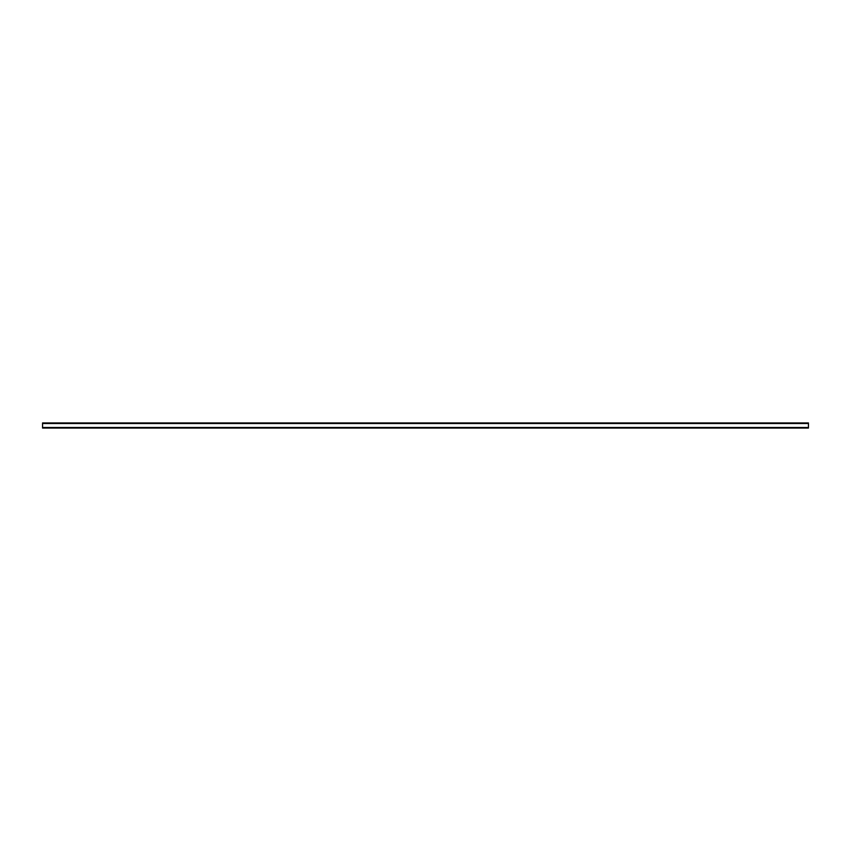 <?xml version="1.0" encoding="UTF-8"?>
<svg xmlns="http://www.w3.org/2000/svg" width="851" height="851" viewBox="0 0 851 851"><rect width="100%" height="100%" fill="white"/><g stroke="black" fill="none" stroke-linecap="round" stroke-linejoin="round"><path stroke-width="1.28" d="M808.45 427.479L808.45 428.053L808.45 427.479L42.55 427.479L42.55 428.053L808.45 428.053L42.55 428.053L42.55 423.521L42.55 427.479L808.45 427.479L808.45 422.947L808.45 427.479M42.55 422.947L42.55 423.521L808.45 423.521L42.55 423.521L42.55 422.947L808.45 422.947L42.55 422.947"/></g></svg>
